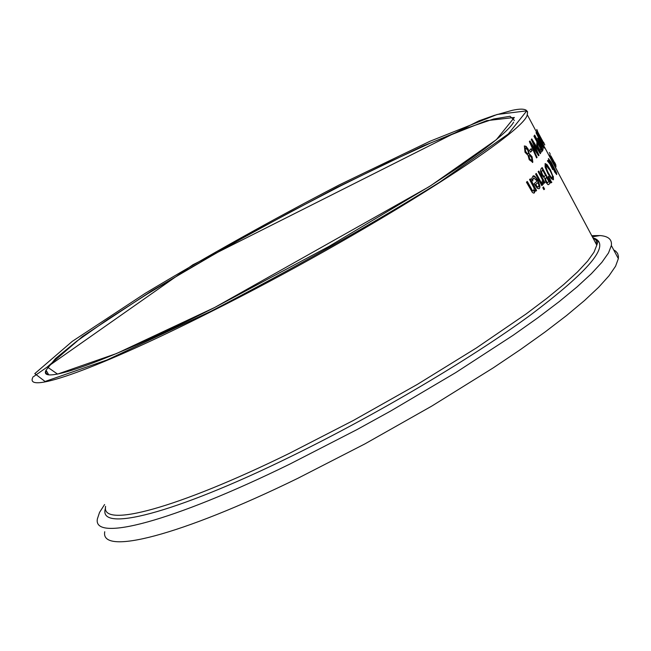 <?xml version="1.0" encoding="UTF-8"?>
<svg xmlns="http://www.w3.org/2000/svg" width="651" height="651" viewBox="0 0 651 651"><rect width="100%" height="100%" fill="white"/><g stroke="black" fill="none" stroke-linecap="round" stroke-linejoin="round"><path stroke-width="0.98" d="M524.307 146.003L525.756 146.491L527.904 149.396L529.271 154.189L531.769 156.948L532.388 162.498M527.343 153.685L528.889 153.815L527.668 149.99L525.015 147.639L525.642 151.423L527.343 153.685L525.333 151.577L524.966 147.663M528.718 155.516L529.873 159.072L531.908 160.789L531.582 157.632L529.922 155.825L528.409 155.67L529.556 159.235L531.696 160.862M527.652 153.53L528.889 153.815M529.58 154.035L532.079 156.785L532.827 162.229L529.214 159.723L528.042 155.353L525.032 152.277L524.38 145.954L526.065 146.329L528.213 149.234L529.271 154.189M553.553 160.87L555.148 163.653L553.472 160.911M550.909 155.923L555.978 165.232L550.844 155.955M552.813 160.545L553.407 161.668M555.181 165.256L555.702 166.55M549.794 155.288L550.722 157.599M555.23 165.232L553.602 161.57L554.945 165.338M553.602 161.57L553.252 162.4M550.86 157.526L549.794 154.938L552.894 159.983L556.068 166.754L555.336 166.029L552.691 161.35L552.829 160.13L550.364 156.761M555.376 163.8L554.717 162.571M550.266 154.197L549.363 152.505M557.997 172.246L549.721 156.232L557.948 172.271M549.802 162.831L552.862 166.656L551.324 163.132L549.289 160.398L549.802 162.831L549.192 162.14L548.484 158.608L551.251 162.245L556.515 172.759L556.743 174.533L554.717 172.108L553.041 167.738L550.665 164.801L552.723 169.651L549.924 163.914L547.434 160.952L547.792 160.39L549.216 162.123L547.613 160.683M548.394 158.746L551.576 163.621M550.51 165.232L552.675 169.374M553.342 167.185L555.311 170.855M552.837 166.672L553.041 167.34M556.515 172.759L556.532 174.541M555.938 172.222L556.214 172.906M552.862 166.656L549.501 162.986M549.094 160.528L549.013 161.562M554.017 169.805L556.117 173.182L555.197 170.635L553.529 168.267L553.716 169.952L555.816 173.337M553.529 168.267L553.716 169.952M545.082 163.637L546.726 164.752L550.16 170.18L552.976 176.47L553.09 179.831M545.937 165.468C545.164 165.525 545.945 167.982 548.288 172.832L551.015 177.121L552.536 177.845L552.333 175.42L550.103 170.521L546.034 165.378L545.636 165.623L547.987 172.987L550.713 177.275L552.227 178M553.285 176.323L553.48 179.586L551.373 178.797L547.833 173.386L545.099 167.03L545.164 163.564L547.035 164.597L550.469 170.025L552.976 176.47M550.331 182.85L548.663 184.567L547.849 184.567L545.88 182.207L544.7 178.203L541.827 175.241L540.436 171.286L541.005 168.764L542.161 167.535L550.331 182.85L548.443 184.664M541.917 167.803L550.03 183.004M542.568 169.838L541.518 171.954L542.405 174.517L544.033 176.543L545.587 175.501L542.568 169.838L541.209 172.108L542.096 174.671L543.723 176.698L544.374 176.592M546.498 177.202L545.522 179.058L546.335 181.287L547.41 182.662L548.891 181.686L546.498 177.202L545.212 179.212L546.026 181.442L547.1 182.817L547.735 182.728M548.362 176.624L551.568 182.329L551.275 182.671M551.869 182.174L551.34 182.801L548.272 176.73L548.598 176.356L551.568 182.329M542.47 185.039L541.811 185.673L535.618 174.086L536.286 173.459L542.47 185.039L541.762 185.576M536.025 173.703L542.161 185.193M544.911 182.622L544.317 183.224L543.089 181.653L542.95 184.477L541.868 182.451L542.527 179.871L538.141 171.669L538.743 171.075L544.911 182.622L544.26 183.118M538.483 171.335L544.602 182.776M543.398 181.499L543.243 184.29M532.884 176.234L535.268 177.178L537.653 180.644C539.866 185.681 540.314 188.351 539.012 188.644L538.841 188.782M532.909 179.473L532.754 180.921L531.607 178.789L532.933 176.209C533.714 174.981 535.399 176.405 537.97 180.49L539.915 185.974L539.801 187.74L539.085 188.668L537.352 188.359L534.145 183.761L537.189 181.011L533.739 177.992L532.494 180.433M533.649 178.048L532.591 179.627M537.986 182.5L535.692 184.591L537.197 186.699L538.515 186.845L538.882 185.136L537.986 182.5L535.374 184.754L536.88 186.853L538.133 187.057M543.284 187.171L544.309 189.099L543.829 189.571M544.627 188.945L543.878 189.669L542.796 187.643L543.544 186.918L544.309 189.099M535.081 189.905L534.463 192.826L533.56 193.103L532.404 192.46L526.439 182.182L527.31 181.45L532.437 190.58L533.682 190.767L534.194 188.253L529.54 179.546L530.345 178.846L536.57 190.491L535.773 191.199L534.756 190.059L534.032 193.07M527.033 181.686L532.111 190.743L533.299 190.979M536.57 190.491L535.724 191.117M530.069 179.082L536.253 190.653M536.782 130.167L543.422 142.512M543.675 142.39L544.716 144.937M544.814 144.888L537.425 131.689M537.604 131.6L536.79 129.459L537.62 131.339M536.424 131.754L539.183 136.93L539.459 135.896L540.582 138.02L544.342 147.142L536.359 131.779M540.045 138.557L543.186 144.441L540.273 137.76L539.858 138.915M540.273 137.76L539.744 138.704M543.08 144.489L543.707 145.946M539.345 136.401L540.11 137.841M534.007 136.067L542.023 151.105L541.331 152.074M537.864 143.578L537.612 145.507L538.662 147.956L540.094 150.031L541.095 149.64L537.864 143.578L537.303 145.661L539.785 150.186L540.582 150.218M542.324 150.959L541.559 151.984L540.59 151.732L538.32 148.501L536.758 144.815L536.945 141.853L533.926 136.181L534.227 135.766L542.023 151.105M543.089 149.738L537.596 138.15L542.812 146.06L536.025 132.714L544.081 147.81L543.854 148.314L539.004 140.6L543.089 149.738L542.739 150.308L534.699 135.066M537.897 138.826L539.834 141.91M542.771 146.076L543.772 147.964M530.98 143.708L537.091 157.379L536.579 157.924L529.361 141.552L529.914 140.966L537.409 152.887L531.289 139.444L531.761 138.907L540.655 153.254L540.265 153.742L532.892 141.82L539.012 155.247L538.556 155.768L530.671 143.863L536.53 157.811M532.892 141.82L538.483 155.654M531.525 139.176L540.184 153.62M529.678 141.218L537.409 152.887M532.152 150.552L530.541 152.171L529.54 150.3L531.159 148.68L532.152 150.552L530.484 152.074M530.907 148.941L531.843 150.706M104.746 531.729C99.985 555.775 179.351 536.18 297.751 478.347L364.885 443.909L431.727 406.118L493.295 367.831L520.71 349.384L545.278 331.839L566.622 315.483L584.468 300.559L598.643 287.27L609.019 275.788L615.569 266.218L618.344 258.65L618.409 256.177L617.579 253.394L615.74 251.196L613.706 249.935M104.583 504.541L99.554 512.386L97.414 518.806C92.328 542.299 171.416 522.094 289.833 464.09L357 429.587L390.812 410.944L455.716 372.616L513.11 335.306L537.75 317.867L559.185 301.625L577.128 286.839L591.385 273.697L601.858 262.361L608.506 252.954L611.362 245.533C612.168 239.527 608.368 236.199 599.978 235.556L591.726 235.646M592.581 237.249L596.178 240.349L596.796 245.15L594.021 252.173L587.617 261.116L577.551 271.89L563.872 284.397L546.677 298.467L526.154 313.928L476.296 348.016L417.381 384.383L353.509 420.383L289.426 453.332C176.364 508.822 100.588 528.596 105.592 506.323M32.631 377.783C25.088 394.4 98.146 368.718 210.851 311.772C363.551 235.385 525.927 132.446 527.229 114.649L527.587 111.76L525.927 109.986M513.647 122.16C510.791 127.384 501.189 136.222 484.84 148.697L460.2 166.257L428.911 186.821L214.708 307.475L329.162 246.314L430.954 185.527L496.347 139.688L514.355 117.473L486.679 120.655L423.028 145.979L336.575 187.553L241.407 238.364L151.829 290.785L82.417 336.543L47.287 366.952L57.557 374.105L116.537 353.526L214.7 307.475C107.635 361.81 37.441 385.921 46.066 370.167L55.473 358.595L76.663 341.254L107.854 319.348L147.036 294.171L192.078 266.991L240.829 239.072L291.176 211.591L340.994 185.69L388.199 162.457L430.726 142.96L466.515 128.174L493.564 119.019L510.058 116.269L514.428 120.476M47.189 374.219L45.822 372.624L46.066 370.167L48.589 374.618M210.769 311.349L107.008 359.979L45.074 381.478L34.788 373.625L72.245 341.384L145.425 293.202C207.042 256.209 271.654 220.103 339.261 184.908L430.034 141.234L497.152 114.47L526.757 110.849L508.301 134L439.596 182.264C370.403 225.043 294.13 268.074 210.769 311.349M105.535 508.089C96.641 533.145 173.296 514.192 290.444 456.725C375.676 415.135 470.38 359.051 529.849 315.515C589.432 270.678 610.939 244.931 594.363 238.282M539.801 138.948L538.995 137.434M594.745 238.591L596.292 239.487L597.87 241.83L596.796 245.15L544.423 146.906M536.391 131.836L527.229 114.649C528.702 109.27 523.713 107.838 512.256 110.336L494.296 115.39L478.998 120.826L192.883 264.77L32.835 377.124M592.353 236.826L599.978 235.556M618.344 258.65L611.362 245.533"/></g></svg>
